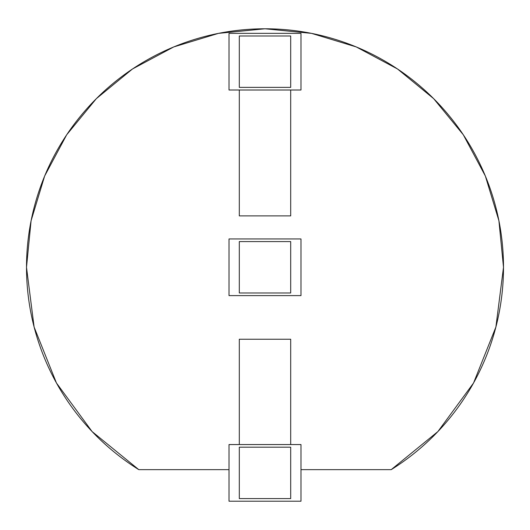 <?xml version="1.0" encoding="UTF-8"?>
<svg xmlns="http://www.w3.org/2000/svg" width="530" height="530" viewBox="0 0 530 530"><rect width="100%" height="100%" fill="white"/><g stroke="black" fill="none" stroke-linecap="round" stroke-linejoin="round"><path stroke-width="0.79" d="M34.112 327.05L26.5 267.286L34.112 327.05L56.452 382.998L92.101 431.566L138.787 469.646L229.02 469.646L138.787 469.646A238.5 238.5 0 0 1 265 28.786A238.5 238.5 0 0 1 503.5 267.286L495.888 327.05L473.548 382.998L437.899 431.566L391.213 469.646L300.98 469.646L391.213 469.646A238.5 238.5 0 0 0 503.5 267.286L498.916 220.752L485.348 176.013L463.306 134.779L433.646 98.64L397.507 68.98L433.646 98.64M26.5 267.286L31.084 220.752L44.653 176.013L66.694 134.779L96.354 98.64L132.493 68.98L173.727 46.938L218.473 33.364L265 28.786L311.527 33.364L356.273 46.938L397.507 68.98L356.273 46.938M495.888 327.05L503.5 267.286M311.527 33.364L265 28.786L218.473 33.364M290.698 339.246L290.698 444.557L290.698 339.246L239.302 339.246L239.302 444.557L239.302 339.246L290.698 339.246M300.98 501.214L229.02 501.214L300.98 501.214L300.98 444.557L229.02 444.557L229.02 501.214L229.02 444.557L300.98 444.557L300.98 501.214M239.302 447.188L290.698 447.188L290.698 498.584L239.302 498.584L239.302 447.188L239.302 498.584L290.698 498.584L290.698 447.188L239.302 447.188M290.698 90.007L290.698 215.882L239.302 215.882L239.302 90.007L239.302 215.882L290.698 215.882L290.698 90.007M300.98 90.007L229.02 90.007L300.98 90.007L300.98 33.35L229.02 33.35L229.02 90.007L229.02 33.35L300.98 33.35L300.98 90.007M239.302 35.98L290.698 35.98L290.698 87.377L239.302 87.377L239.302 35.98L239.302 87.377L290.698 87.377L290.698 35.98L239.302 35.98M300.98 295.614L229.02 295.614L300.98 295.614L300.98 238.951L229.02 238.951L229.02 295.614L229.02 238.951L300.98 238.951L300.98 295.614M239.302 241.581L290.698 241.581L290.698 292.984L239.302 292.984L239.302 241.581L239.302 292.984L290.698 292.984L290.698 241.581L239.302 241.581"/></g></svg>
